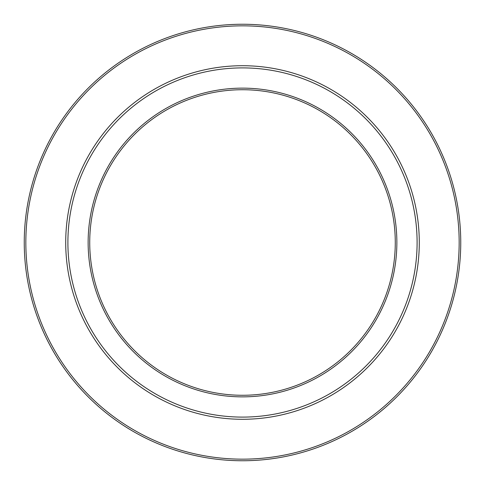 <?xml version="1.0" encoding="UTF-8"?>
<svg xmlns="http://www.w3.org/2000/svg" width="485" height="485" viewBox="0 0 485 485"><rect width="100%" height="100%" fill="white"/><g stroke="black" fill="none" stroke-linecap="round" stroke-linejoin="round"><path stroke-width="0.73" d="M242.5 67.9A174.6 174.6 0 0 1 417.1 242.5A174.6 174.6 0 0 1 242.5 417.1A174.6 174.6 0 0 1 67.9 242.5A174.6 174.6 0 0 1 242.5 67.9M242.5 88.137A154.363 154.363 0 0 1 396.863 242.5A154.363 154.363 0 0 1 242.5 396.863A154.363 154.363 0 0 1 88.137 242.5A154.363 154.363 0 0 1 242.5 88.137M242.5 89.725A152.775 152.775 0 0 1 395.275 242.5A152.775 152.775 0 0 1 242.5 395.275A152.775 152.775 0 0 1 89.725 242.5A152.775 152.775 0 0 1 242.5 89.725M242.5 25.838A216.662 216.662 0 0 1 459.162 242.5A216.662 216.662 0 0 1 242.5 459.162A216.662 216.662 0 0 1 25.838 242.5A216.662 216.662 0 0 1 242.5 25.838M242.5 24.25A218.25 218.25 0 0 1 460.75 242.5A218.25 218.25 0 0 1 242.5 460.75A218.25 218.25 0 0 1 24.25 242.5A218.25 218.25 0 0 1 242.5 24.25M242.5 65.718A176.782 176.782 0 0 1 419.282 242.5A176.782 176.782 0 0 1 242.5 419.282A176.782 176.782 0 0 1 65.718 242.5A176.782 176.782 0 0 1 242.5 65.718"/></g></svg>
